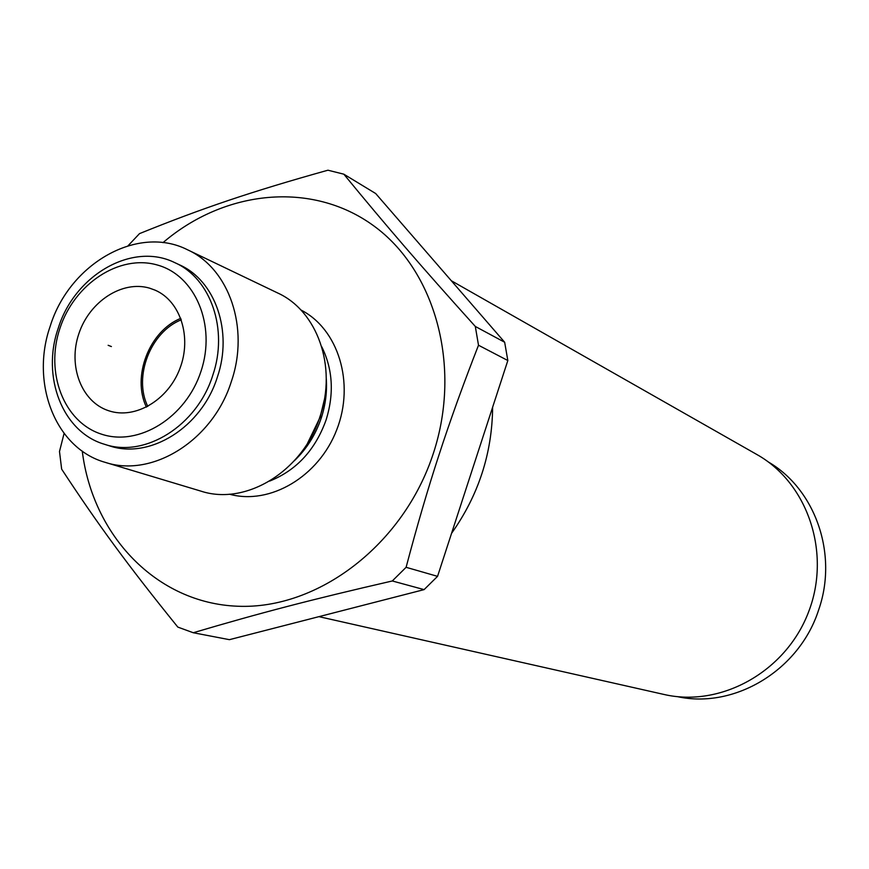 <?xml version="1.0" encoding="UTF-8"?>
<svg xmlns="http://www.w3.org/2000/svg" width="869" height="869" viewBox="0 0 869 869"><rect width="100%" height="100%" fill="white"/><g stroke="black" fill="none" stroke-linecap="round" stroke-linejoin="round"><path stroke-width="1.3" d="M768.261 461.928C815.274 489.182 838.183 553.922 818.75 609.604C799.599 670.184 734.511 709.267 677.375 696.634M318.923 616.653L663.862 694.429C720.759 707.724 785.663 671.856 808.398 612.428C831.622 553.184 807.801 482.947 756.78 454.465L451.304 280.72M451.565 533.316C478.504 495.297 492.191 453.26 492.625 407.224C492.191 453.26 478.504 495.297 451.576 533.305M187.585 249.805L277.635 292.962C317.304 310.863 337.15 366.609 320.118 416.229C303.238 470.965 245.992 506.084 200.902 491.126L105.268 462.373C152.553 478.113 213.198 440.127 231.404 381.361C249.751 328.058 229.199 268.554 187.585 249.805C137.747 224.376 69.466 263.6 50.217 326.157C30.165 383.229 55.518 448.545 105.268 462.373M128.08 245.731L139.507 233.62C202.575 208.136 250.533 191.853 327.928 170.205L343.82 174.18C386.672 226.374 420.096 265.175 475.31 326.451L478.504 345.232C463.155 384.5 450.001 421.02 439.041 454.791C427.982 488.519 417.011 526.017 406.105 567.305L437.552 576.353L424.094 589.616L229.405 639.671L193.266 632.741L177.819 627.092C127.58 564.969 98.11 524.68 61.656 469.151L59.494 451.5L64.078 433.446M437.552 576.353L507.833 360.526L504.661 342.245L375.68 193.526L343.82 174.18M82.262 451.098C92.69 535.804 156.67 603.086 237.454 606.225C318.043 609.842 403.879 544.57 433.468 453.021C461.971 366.045 435.184 270.183 373.431 225.614C311.699 180.73 224.691 189.8 162.981 242.647M109.016 410.852L108.353 410.635C81.306 401.674 67.847 365.773 78.873 333.663C89.518 301.445 122.236 280.079 149.533 288.139L155.019 290.127C180.361 300.924 192.071 337.074 179.883 368.586C168.021 400.229 135.173 419.531 109.016 410.852M146.427 407.137C131.61 376.668 149.338 330.893 180.806 318.347M58.234 328.21C41.223 376.722 62.514 432.099 104.41 444.255C144.917 458.256 197.154 425.734 212.786 375.278C228.569 329.503 210.743 278.341 174.745 262.623C132.381 241.593 74.615 275.028 58.234 328.21M104.41 444.255L109.298 445.786C149.707 459.755 201.804 427.352 217.369 377.081C233.098 331.458 215.295 280.47 179.383 264.784L174.745 262.623M201 371.291C186.085 417.554 138.692 446.851 101.336 434.109C63.741 422.052 44.96 372.616 59.928 328.33C74.354 283.891 119.314 254.052 157.191 264.969C195.275 275.212 216.479 325.202 201 371.291M181.328 319.781C150.533 331.904 133.174 376.733 147.773 406.431M406.105 567.305L392.299 580.97C310.744 599.708 260.059 612.982 193.266 632.741M504.661 342.245L475.31 326.451M507.833 360.526L478.504 345.232M424.094 589.616L392.299 580.97M111.406 346.557L108.147 345.297M294.309 460.787C306.692 448.958 315.708 434.619 321.334 417.804C325.571 404.704 327.211 391.539 326.255 378.287M323.909 401.793L320.096 417.218L308.397 441.832M321.726 346.72C332.762 369.075 334.25 393.396 326.179 419.705C315.425 449.805 296.59 470.259 269.705 481.068M229.438 494.189C269.911 505.443 318.825 476.679 336.737 429.786C355.084 383.055 338.291 328.851 300.793 309.918M324.202 400.272L320.129 417.261L307.593 443.157"/></g></svg>
